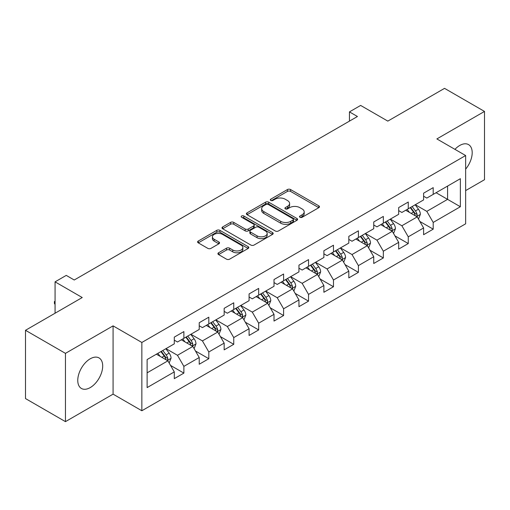 <?xml version="1.0" encoding="UTF-8"?>
<svg xmlns="http://www.w3.org/2000/svg" width="510" height="510" viewBox="0 0 510 510"><rect width="100%" height="100%" fill="white"/><g stroke="black" fill="none" stroke-linecap="round" stroke-linejoin="round"><path stroke-width="0.76" d="M299.956 217.285A1.555 0.899 0 0 0 302.149 217.285L318.82 207.666A2.218 1.281 0 0 0 319.47 206.76A2.218 1.281 0 0 0 318.82 205.855L290.579 189.548A2.218 1.281 0 0 0 287.442 189.548L270.778 199.174A1.555 0.899 0 0 0 270.319 199.805A1.555 0.899 0 0 0 270.778 200.443A1.555 0.899 0 0 0 272.971 200.443L275.126 199.193A7.102 4.099 0 0 1 285.166 199.193L287.519 200.558A7.102 4.099 0 0 1 289.603 203.452A7.102 4.099 0 0 1 287.519 206.352L285.364 207.595A1.555 0.899 0 0 0 284.911 208.233A1.555 0.899 0 0 0 285.364 208.864A1.555 0.899 0 0 0 287.563 208.864L289.718 207.621A7.102 4.099 0 0 1 299.759 207.621L302.111 208.979A7.102 4.099 0 0 1 304.19 211.873A7.102 4.099 0 0 1 302.111 214.774L299.956 216.017A1.555 0.899 0 0 0 299.498 216.654A1.555 0.899 0 0 0 299.956 217.285L299.956 216.017M90.225 387.594A17.627 10.181 120 0 0 101.745 372.058A17.627 10.181 120 0 0 99.042 357.931A17.627 10.181 120 0 0 90.225 358.804A17.627 10.181 120 0 0 78.712 374.34A17.627 10.181 120 0 0 81.415 388.467A17.627 10.181 120 0 0 90.225 387.594M465.643 169.129A17.627 10.181 120 0 0 468.543 144.604A17.627 10.181 120 0 0 459.727 145.477A17.627 10.181 120 0 0 454.933 149.347M218.573 252.769A2.218 1.281 0 0 0 217.929 253.674A2.218 1.281 0 0 0 218.573 254.579L226.497 259.156A2.218 1.281 0 0 0 229.634 259.156L248.147 248.466A2.218 1.281 0 0 0 248.797 247.56A2.218 1.281 0 0 0 248.147 246.655L219.912 230.354A2.218 1.281 0 0 0 216.769 230.354L198.262 241.039A2.218 1.281 0 0 0 197.612 241.944A2.218 1.281 0 0 0 198.262 242.849L207.831 248.376A2.218 1.281 0 0 0 210.968 248.376L218.892 243.799A2.218 1.281 0 0 0 219.542 242.894A2.218 1.281 0 0 0 218.892 241.989L214.143 239.254A5.935 3.423 0 0 1 212.409 236.825A5.935 3.423 0 0 1 216.068 233.663A5.935 3.423 0 0 1 222.538 234.402L241.128 245.138A5.935 3.423 0 0 1 242.862 247.56A5.935 3.423 0 0 1 239.203 250.729A5.935 3.423 0 0 1 232.732 249.983L229.634 248.191A2.218 1.281 0 0 0 226.497 248.191L218.573 252.769L218.573 254.579M465.643 190.593L484.5 179.705L484.5 111.429L444.548 88.357L387.81 121.112L360.64 105.43L349.452 111.888L357.446 116.503L74.243 280.003L66.255 275.394L55.067 281.851L55.067 313.223M65.452 353.36L65.452 421.642L113.08 394.147L113.08 325.865L65.452 353.36L25.5 330.295L82.237 297.534L55.067 281.851M113.08 325.865L141.85 342.471L465.643 155.531L465.643 223.813L141.85 410.754L141.85 342.471M484.5 111.429L436.872 138.924L465.643 155.531M275.285 230.985A2.218 1.281 0 0 0 278.422 230.985L296.935 220.301A2.218 1.281 0 0 0 297.585 219.396A2.218 1.281 0 0 0 296.935 218.49L268.7 202.183A2.218 1.281 0 0 0 265.557 202.183L247.05 212.874A2.218 1.281 0 0 0 246.4 213.779A2.218 1.281 0 0 0 247.05 214.684L275.285 230.985M242.256 217.623A1.555 0.899 0 0 1 243.831 217.84L243.831 215.998L272.538 232.573A2.218 1.281 0 0 1 273.188 233.478A2.218 1.281 0 0 1 272.538 234.383L254.031 245.068A2.218 1.281 0 0 1 250.894 245.068L222.653 228.767L222.653 226.956A2.218 1.281 0 0 0 222.003 227.862A2.218 1.281 0 0 0 222.653 228.767M222.653 226.956L230.577 222.379A2.218 1.281 0 0 1 233.714 222.379L245.163 228.996A2.218 1.281 0 0 0 248.306 228.996L253.559 225.962A2.218 1.281 0 0 0 254.209 225.057A2.218 1.281 0 0 0 253.559 224.151L241.638 217.266A1.555 0.899 0 0 1 241.179 216.629A1.555 0.899 0 0 1 242.142 215.8A1.555 0.899 0 0 1 243.831 215.998M65.452 421.642L25.5 398.571L25.5 330.295M170.538 365.402L183.88 373.11L183.88 366.371L199.225 357.51L199.225 364.248L208.813 358.715L208.813 351.976L224.158 343.122L224.158 349.854L233.746 344.32L233.746 337.582L249.084 328.727L249.084 335.459L258.678 329.925L258.678 323.187L274.017 314.332L274.017 321.064L283.605 315.531L283.605 308.792L298.949 299.937L298.949 306.669L308.537 301.136L308.537 294.397L323.882 285.543L323.882 292.275L333.47 286.741L333.47 280.003L348.814 271.148L348.814 277.886L358.403 272.346L358.403 265.614L373.747 256.753L373.747 263.491L383.335 257.952L383.335 251.22L398.68 242.358L398.68 249.097L408.268 243.557L408.268 236.825L423.606 227.964L423.606 234.702L433.2 229.162L433.2 222.43L460.364 206.741L460.364 178.691L447.582 186.073L447.582 199.359L460.364 206.741M183.88 373.11L174.292 378.643L174.292 371.905L147.122 387.594L147.122 359.544L174.292 343.855L174.292 337.123L183.88 331.583L183.88 338.321L199.225 329.46L199.225 322.728L208.813 317.188L208.813 323.926L224.158 315.065L224.158 308.333L233.746 302.793L233.746 309.532L249.084 300.677L249.084 293.938L258.678 288.399L258.678 295.137L274.017 286.282L274.017 279.544L283.605 274.01L283.605 280.742L298.949 271.887L298.949 265.149L308.537 259.615L308.537 266.347L323.882 257.493L323.882 250.754L333.47 245.221L333.47 251.953L348.814 243.098L348.814 236.359L358.403 230.826L358.403 237.558L373.747 228.703L373.747 221.965L383.335 216.431L383.335 223.163L398.68 214.308L398.68 207.57L408.268 202.036L408.268 208.775L423.606 199.914L423.606 193.175L433.2 187.642L433.2 194.38L460.364 178.691M181.324 339.794L192.831 346.443L177.486 355.298L165.98 348.655M174.292 340.164L177.486 342.012L183.88 338.321M177.486 355.298L183.88 366.371M192.831 346.443L199.225 357.51M206.257 325.405L217.764 332.048L202.419 340.903L190.912 334.26M199.225 325.769L202.419 327.618L208.813 323.926M202.419 340.903L208.813 351.976M217.764 332.048L224.158 343.122M231.189 311.011L242.696 317.653L227.352 326.508L215.845 319.866M224.158 311.374L227.352 313.223L233.746 309.532M227.352 326.508L233.746 337.582M242.696 317.653L249.084 328.727M256.116 296.616L267.629 303.259L252.284 312.114L240.777 305.471M249.084 296.986L252.284 298.828L258.678 295.137M252.284 312.114L258.678 323.187M267.629 303.259L274.017 314.332M281.048 282.221L292.555 288.864L277.217 297.719L265.71 291.076M274.017 282.591L277.217 284.433L283.605 280.742M277.217 297.719L283.605 308.792M292.555 288.864L298.949 299.937M305.981 267.827L317.488 274.469L302.149 283.324L290.636 276.681M298.949 268.196L302.149 270.039L308.537 266.347M302.149 283.324L308.537 294.397M317.488 274.469L323.882 285.543M330.913 253.432L342.42 260.074L327.076 268.936L315.569 262.287M323.882 253.801L327.076 255.644L333.47 251.953M327.076 268.936L333.47 280.003M342.42 260.074L348.814 271.148M355.846 239.037L367.353 245.68L352.008 254.541L340.501 247.898M348.814 239.407L352.008 241.249L358.403 237.558M352.008 254.541L358.403 265.614M367.353 245.68L373.747 256.753M380.779 224.642L392.286 231.285L376.941 240.146L365.434 233.503M373.747 225.012L376.941 226.854L383.335 223.163M376.941 240.146L383.335 251.22M392.286 231.285L398.68 242.358M405.711 210.248L417.218 216.89L401.874 225.751L390.367 219.109M398.68 210.617L401.874 212.466L408.268 208.775M401.874 225.751L408.268 236.825M417.218 216.89L423.606 227.964M436.075 192.716L447.582 199.359L426.806 211.357L415.299 204.714M423.606 196.222L426.806 198.071L433.2 194.38M426.806 211.357L433.2 222.43M113.08 394.147L141.85 410.754M349.452 111.888L349.452 121.112M147.122 372.829L167.898 360.831L156.391 354.189M167.898 360.831L174.292 371.905M419.851 221.461L433.2 229.162M394.918 235.856L408.268 243.557M369.992 250.251L383.335 257.952M345.06 264.645L358.403 272.346M320.127 279.034L333.47 286.741M295.194 293.428L308.537 301.136M270.262 307.823L283.605 315.531M245.329 322.218L258.678 329.925M220.397 336.613L233.746 344.32M195.47 351.007L208.813 358.715M300.575 217.509L302.111 216.623A7.102 4.099 0 0 0 304.19 213.722L304.19 211.873M289.603 203.452L289.603 205.3A7.102 4.099 0 0 1 287.519 208.195L285.983 209.081M318.788 207.685L290.579 191.397A2.218 1.281 0 0 0 287.442 191.397L271.397 200.659M296.903 220.314L268.7 204.032A2.218 1.281 0 0 0 265.557 204.032L247.076 214.704M293.014 220.027A1.555 0.899 0 0 0 293.467 219.396A1.555 0.899 0 0 0 293.014 218.758L268.228 204.446A1.555 0.899 0 0 0 266.029 204.446L263.753 205.759A7.102 4.099 0 0 0 261.675 208.66A7.102 4.099 0 0 0 263.753 211.561L280.698 221.34A7.102 4.099 0 0 0 290.738 221.34L293.014 220.027L293.014 221.875A1.555 0.899 0 0 0 293.467 221.238L293.467 219.396M261.675 208.66L261.675 210.509A7.102 4.099 0 0 0 263.753 213.403L263.753 211.561M293.014 221.875L290.738 223.189A7.102 4.099 0 0 1 280.698 223.189L263.753 213.403M222.685 228.786L230.577 224.228L230.577 222.379M254.209 225.057L254.209 226.899A2.218 1.281 0 0 1 253.559 227.804L248.306 230.839A2.218 1.281 0 0 1 245.163 230.839L233.714 224.228A2.218 1.281 0 0 0 230.577 224.228M243.831 217.84L272.512 234.402M257.046 235.856A5.935 3.423 0 0 0 263.517 236.595A5.935 3.423 0 0 0 267.183 233.433A5.935 3.423 0 0 0 265.442 231.011L258.895 227.23A2.218 1.281 0 0 0 255.752 227.23L250.499 230.259A2.218 1.281 0 0 0 249.849 231.17A2.218 1.281 0 0 0 250.499 232.076L257.046 235.856L257.046 237.698A5.935 3.423 0 0 0 263.517 238.444A5.935 3.423 0 0 0 267.183 235.276L267.183 233.433M249.849 231.17L249.849 233.013A2.218 1.281 0 0 0 250.499 233.918L250.499 232.076M257.046 237.698L250.499 233.918M242.862 247.56L242.862 249.409A5.935 3.423 0 0 1 239.203 252.571A5.935 3.423 0 0 1 232.732 251.832L229.634 250.04A2.218 1.281 0 0 0 226.497 250.04L218.605 254.598M212.409 236.825L212.409 238.674A5.935 3.423 0 0 0 214.143 241.096L214.143 239.254M218.86 243.818L214.143 241.096M248.115 248.485L219.912 232.197A2.218 1.281 0 0 0 216.769 232.197L198.288 242.868M418.481 219.077L420.38 214.289A5.992 3.455 -120 0 0 418.468 209.189L415.172 204.784M409.422 212.389L407.178 209.4M416.287 216.355L417.014 215.59L417.148 214.544A5.992 3.455 -120 0 0 415.433 210.942L412.131 206.537M410.633 207.404L414.292 212.294A3.054 1.759 60 0 1 414.847 213.218L417.148 214.544M410.219 207.647L413.514 212.052A5.992 3.455 60 0 1 415.229 215.653M393.548 233.472L395.448 228.684A5.992 3.455 -120 0 0 393.535 223.584L390.239 219.179M384.489 226.784L382.245 223.794M391.355 230.749L392.082 229.984L392.215 228.939A5.992 3.455 -120 0 0 390.501 225.337L387.205 220.932M385.7 221.799L389.359 226.682A3.054 1.759 60 0 1 389.914 227.613L392.215 228.939M385.286 222.041L388.582 226.446A5.992 3.455 60 0 1 390.297 230.048M368.615 247.866L370.515 243.079A5.992 3.455 -120 0 0 368.603 237.979L365.307 233.574M359.556 241.179L357.312 238.189M366.429 245.144L367.149 244.379L367.283 243.334A5.992 3.455 -120 0 0 365.568 239.732L362.272 235.327M360.768 236.194L364.427 241.077A3.054 1.759 60 0 1 364.981 242.008L367.283 243.334M360.353 236.436L363.649 240.841A5.992 3.455 60 0 1 365.364 244.443M343.683 262.261L345.582 257.474A5.992 3.455 -120 0 0 343.676 252.373L340.374 247.968M334.624 255.574L332.386 252.584M341.496 259.539L342.223 258.774L342.35 257.728A5.992 3.455 -120 0 0 340.635 254.127L337.339 249.721M335.835 250.588L339.494 255.472A3.054 1.759 60 0 1 340.049 256.402L342.35 257.728M335.421 250.831L338.716 255.236A5.992 3.455 60 0 1 340.431 258.838M318.75 276.656L320.65 271.868A5.992 3.455 -120 0 0 318.744 266.768L315.441 262.363M309.691 269.969L307.453 266.979M316.563 273.934L317.29 273.169L317.418 272.123A5.992 3.455 -120 0 0 315.703 268.521L312.407 264.116M310.909 264.983L314.568 269.866A3.054 1.759 60 0 1 315.123 270.797L317.418 272.123M310.488 265.226L313.79 269.624A5.992 3.455 60 0 1 315.499 273.233M293.817 291.051L295.724 286.263A5.992 3.455 -120 0 0 293.811 281.163L290.509 276.758M284.758 284.363L282.521 281.373M291.631 288.328L292.358 287.563L292.485 286.518A5.992 3.455 -120 0 0 290.77 282.916L287.474 278.511M285.976 279.378L289.635 284.261A3.054 1.759 60 0 1 290.19 285.186L292.485 286.518M285.555 279.62L288.858 284.019A5.992 3.455 60 0 1 290.572 287.621M268.891 305.445L270.791 300.658A5.992 3.455 -120 0 0 268.878 295.558L265.582 291.153M259.832 298.758L257.588 295.768M266.698 302.723L267.425 301.958L267.559 300.913A5.992 3.455 -120 0 0 265.844 297.311L262.542 292.906M261.043 293.773L264.703 298.656A3.054 1.759 60 0 1 265.257 299.58L267.559 300.913M260.623 294.015L263.925 298.414A5.992 3.455 60 0 1 265.64 302.016M243.958 319.84L245.858 315.052A5.992 3.455 -120 0 0 243.946 309.946L240.65 305.547M234.9 313.153L232.656 310.156M241.766 317.118L242.492 316.353L242.626 315.308A5.992 3.455 -120 0 0 240.911 311.699L237.609 307.3M236.111 308.167L239.77 313.051A3.054 1.759 60 0 1 240.325 313.975L242.626 315.308M235.697 308.403L238.992 312.808A5.992 3.455 60 0 1 240.707 316.41M219.026 334.235L220.926 329.441A5.992 3.455 -120 0 0 219.013 324.341L215.717 319.942M209.967 327.547L207.723 324.551M216.833 331.513L217.56 330.741L217.694 329.702A5.992 3.455 -120 0 0 215.979 326.094L212.676 321.695M211.178 322.562L214.837 327.445A3.054 1.759 60 0 1 215.392 328.37L217.694 329.702M210.764 322.798L214.06 327.203A5.992 3.455 60 0 1 215.775 330.805M194.093 348.63L195.993 343.836A5.992 3.455 -120 0 0 194.08 338.736L190.785 334.337M185.034 341.936L182.79 338.946M191.907 345.907L192.627 345.136L192.761 344.091A5.992 3.455 -120 0 0 191.046 340.489L187.75 336.09M186.246 336.957L189.905 341.84A3.054 1.759 60 0 1 190.459 342.765L192.761 344.091M185.831 337.193L189.127 341.598A5.992 3.455 60 0 1 190.842 345.2M169.161 363.024L171.06 358.23A5.992 3.455 -120 0 0 169.154 353.13L165.852 348.732M160.102 356.331L157.864 353.341M166.974 360.302L167.701 359.531L167.828 358.485A5.992 3.455 -120 0 0 166.113 354.883L162.817 350.485M161.313 351.345L164.972 356.235A3.054 1.759 60 0 1 165.527 357.159L167.828 358.485M160.899 351.588L164.194 355.993A5.992 3.455 60 0 1 165.909 359.595M55.067 304.502L54.398 303.424L54.398 301.576L55.067 301.193M55.067 301.965L54.398 301.576M302.111 216.623L302.111 214.774M285.364 208.864L285.364 207.595M287.519 208.195L287.519 206.352M270.778 200.443L270.778 199.174M287.442 191.397L287.442 189.548M290.579 191.397L290.579 189.548M318.82 207.666L318.82 205.855M247.05 214.684L247.05 212.874M265.557 204.032L265.557 202.183M268.7 204.032L268.7 202.183M296.935 220.301L296.935 218.49M280.698 223.189L280.698 221.34M290.738 223.189L290.738 221.34M233.714 224.228L233.714 222.379M245.163 230.839L245.163 228.996M248.306 230.839L248.306 228.996M253.559 227.804L253.559 225.962M272.538 234.383L272.538 232.573M226.497 250.04L226.497 248.191M229.634 250.04L229.634 248.191M232.732 251.832L232.732 249.983M218.892 243.799L218.892 241.989M198.262 242.849L198.262 241.039M216.769 232.197L216.769 230.354M219.912 232.197L219.912 230.354M248.147 248.466L248.147 246.655M416.625 216.552L420.342 214.404M415.433 210.942L418.468 209.189M411.175 213.403L413.514 212.052M391.693 230.947L395.409 228.799M390.501 225.337L393.535 223.584M386.242 227.798L388.582 226.446M366.76 245.342L370.477 243.194M365.568 239.732L368.603 237.979M361.309 242.193L363.649 240.841M341.827 259.737L345.544 257.588M340.635 254.127L343.676 252.373M336.377 256.587L338.716 255.236M316.895 274.125L320.611 271.983M315.703 268.521L318.744 266.768M311.444 270.982L313.79 269.624M291.969 288.52L295.679 286.378M290.77 282.916L293.811 281.163M286.512 285.37L288.858 284.019M267.036 302.914L270.753 300.772M265.844 297.311L268.878 295.558M261.579 299.765L263.925 298.414M242.103 317.309L245.82 315.167M240.911 311.699L243.946 309.946M236.646 314.16L238.992 312.808M217.171 331.704L220.887 329.562M215.979 326.094L219.013 324.341M211.72 328.555L214.06 327.203M192.238 346.099L195.955 343.957M191.046 340.489L194.08 338.736M186.787 342.95L189.127 341.598M167.305 360.493L171.022 358.345M166.113 354.883L169.154 353.13M161.855 357.344L164.194 355.993"/></g></svg>
